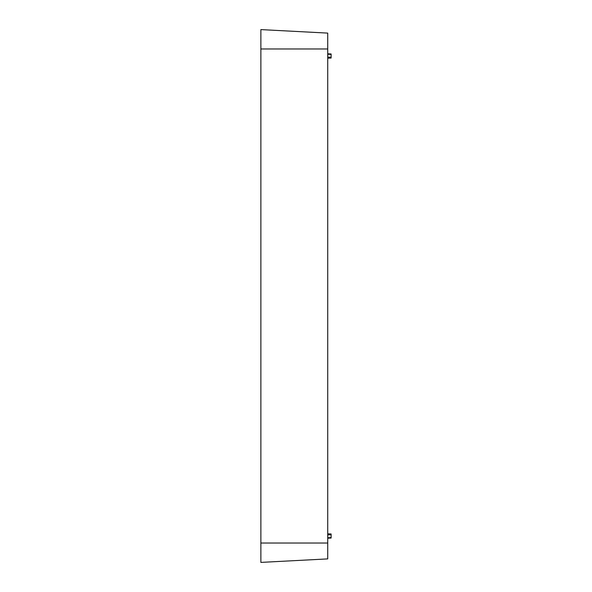<?xml version="1.0" encoding="UTF-8"?>
<svg xmlns="http://www.w3.org/2000/svg" width="592" height="592" viewBox="0 0 592 592"><rect width="100%" height="100%" fill="white"/><g stroke="black" fill="none" stroke-linecap="round" stroke-linejoin="round"><path stroke-width="0.89" d="M327.731 48.973L327.731 33.1L260.872 29.6L260.872 562.4L260.872 543.027L260.872 561.09L260.872 543.027L327.731 543.027L327.731 48.973L260.872 48.973L260.872 29.6M260.872 562.4L327.731 558.9L327.731 543.027M331.128 533.969L327.731 533.792L331.128 533.969L331.128 537.588L327.731 537.765M331.128 537.588L331.128 538.032L327.731 538.209M331.128 58.031L327.731 58.208L331.128 58.031L331.128 53.968L327.731 53.791M331.128 534.768L327.731 534.85M331.128 54.412L327.731 54.235M331.128 57.232L327.731 57.15"/></g></svg>
